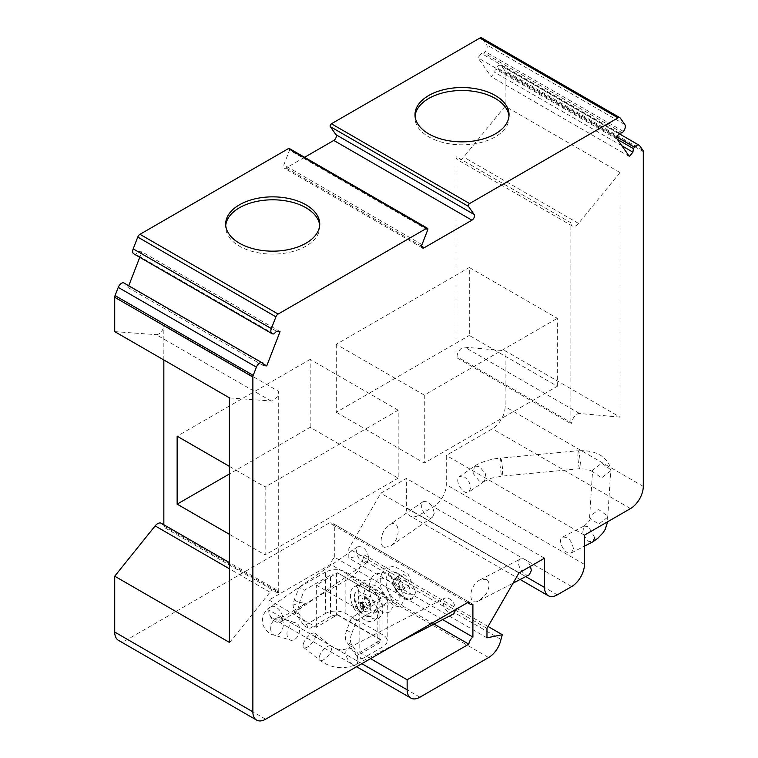 <?xml version="1.0" encoding="UTF-8"?>
<svg xmlns="http://www.w3.org/2000/svg" width="758" height="758" viewBox="0 0 758 758"><rect width="100%" height="100%" fill="white"/><g stroke="black" fill="none" stroke-linecap="round" stroke-linejoin="round"><path stroke-width="0.57" stroke-dasharray="3.79 2.84" d="M229.589 642.509L270.009 592.225A7.239 4.178 120 0 1 276.187 589.601A7.239 4.178 120 0 1 277.684 592.908L278.707 592.32L163.842 525.995L162.818 526.592A7.239 4.178 120 0 0 161.312 523.276M278.707 592.32L278.707 391.431L163.842 325.116L163.842 359.974M163.842 524.735L163.842 525.995M229.589 466.473L265.148 487.006L265.148 554.951L229.589 534.418M570.878 222.748A7.239 4.178 120 0 0 572.385 226.064A7.239 4.178 120 0 0 578.553 223.439L620.006 172.53L620.006 417.108L505.131 350.783L464.711 347.173A7.239 4.178 120 0 0 457.036 356.724L456.013 357.312L570.878 423.637L570.878 222.748L456.013 156.432A7.239 4.178 120 0 0 457.51 159.739A7.239 4.178 120 0 0 463.688 157.114L505.131 106.205L505.131 71.868A3.619 2.085 120 0 0 504.79 70.589L501.597 66.05A5.429 3.136 120 0 0 500.991 65.491A5.429 3.136 120 0 0 496.357 67.462L495.249 68.836L494.747 72.389L491.25 76.738L477.947 57.816L481.444 53.458L484.144 53.041L485.253 51.658A5.429 3.136 120 0 0 486.655 44.798L482.079 38.279A3.619 2.085 120 0 0 481.671 37.9M456.013 357.312L456.013 156.432M557.32 386.267L557.32 318.322L469.316 267.508L469.316 335.453L557.32 386.267L424.281 463.072L424.281 395.126L557.32 318.322M229.589 397.931L271.032 400.982A7.239 4.178 120 0 0 278.707 391.431M570.878 423.637L571.902 423.049L457.036 356.724M620.006 417.108L579.576 413.498A7.239 4.178 120 0 0 571.902 423.049M453.824 613.819C448.073 617.287 438.825 600.724 445.003 598.015C450.508 597.626 454.108 601.426 455.814 609.423M529.349 574.706C523.598 578.174 514.35 561.612 520.528 558.902C524.299 557.973 527.625 560.446 530.486 566.311M486.863 579.529L480.259 579.756C468.349 585.432 467.354 607.3 479.302 600.62L486.191 593.884C489.772 587.365 489.99 582.58 486.863 579.529M594.736 537.668L588.492 526.583L583.868 526.109L582.589 533.319L588.35 541.259L592.775 541.856M573.418 548.707C571.807 540.634 568.206 536.768 562.607 537.109C556.419 539.819 565.676 556.381 571.428 552.914L573.418 548.707M384.467 547.371L390.569 546.092C401.712 538.929 399.978 517.079 388.911 525.247C381.331 530.041 378.233 545.485 384.467 547.371M434.239 513.232L432.572 517.089L428.374 517.06C421.846 511.896 420.074 506.77 423.059 501.673C428.791 500.886 432.515 504.733 434.239 513.232M474.394 466.246L473.21 473.542L479.34 481.103L484.438 481.292L485.613 473.996L479.492 466.426L474.527 466.151L459.481 476.536C453.71 479.985 463.678 496.149 468.994 491.951L470.652 488.095C470.33 483.396 468.217 479.672 464.313 476.905L459.481 476.536M622.299 132.802L484.144 53.041M619.599 133.228L481.444 53.458M616.102 137.577L477.947 57.816M629.405 156.508L491.25 76.738M621.873 145.782L494.747 72.389M617.325 139.32L495.249 68.836M133.796 253.864A5.429 3.136 120 0 0 134.592 254.11L135.701 254.214L138.401 251.523L141.898 251.836L139.766 257.313M273.856 333.975L135.701 254.214M276.556 331.284L138.401 251.523M280.053 331.597L141.898 251.836M128.907 285.321L128.595 286.126L125.098 285.813L124.596 282.829M262.931 363.679L128.595 286.126M263.253 365.574L125.098 285.813M304.564 157.304L286.069 167.982A3.619 2.085 -60 0 1 284.259 168.162A3.619 2.085 -60 0 1 283.852 164.837L289.537 150.179A1.81 1.042 120 0 0 289.338 148.511M398.452 578.78A6.263 3.619 60 0 1 402.886 586.455A6.263 3.619 60 0 1 401.171 589.506A6.263 3.619 60 0 1 400.887 589.572A6.263 3.619 60 0 1 395.325 585.707A6.263 3.619 60 0 1 394.757 578.951A6.263 3.619 60 0 1 394.956 578.742A6.263 3.619 60 0 1 398.452 578.78M488.057 626.478L364.162 554.951L348.813 558.059L348.813 548.602L380.791 493.212L406.373 478.44L406.373 507.689A18.088 10.441 120 0 0 410.125 515.971A18.088 10.441 120 0 0 419.165 515.07L433.491 506.799A18.088 10.441 120 0 0 446.282 484.646L446.282 455.397L492.34 428.81A18.088 10.441 120 0 0 505.131 406.648L505.131 350.783M486.968 637.819L348.813 558.059M500.981 639.458L362.826 559.688L364.162 554.951M442.634 619.608L334.742 557.32A7.239 4.178 120 0 0 330.649 564.407L268.986 600.004L268.986 610.048A18.088 10.441 120 0 0 272.738 618.329A18.088 10.441 120 0 0 281.777 617.429L350.471 577.776A18.088 10.441 120 0 0 362.826 559.688M271.032 400.982L156.157 334.657A7.239 4.178 120 0 0 163.842 325.116M114.714 331.616L156.157 334.657M277.684 592.908L162.818 526.592M620.006 172.53L505.131 106.205M118.466 640.339A18.088 10.441 120 0 0 127.505 639.439L330.649 522.158A7.239 4.178 120 0 0 332.061 524.441A7.239 4.178 120 0 0 334.742 524.527L334.742 557.32M434.012 624.08L330.649 564.407M468.804 601.928L330.649 522.158M472.897 604.287L334.742 524.527M409.187 583.906A7.599 4.387 60 0 1 407.112 587.602A7.599 4.387 60 0 1 400.016 582.997A7.599 4.387 60 0 1 399.57 574.545A7.599 4.387 60 0 1 405.558 575.938A7.599 4.387 60 0 1 409.187 583.906M544.528 558.201L406.373 478.44M518.946 572.972L380.791 493.212M584.437 535.157L446.282 455.397M486.968 628.363L348.813 548.602M401.219 595.333C396.652 591.591 393.535 586.749 391.877 580.799C391.185 577.179 391.678 576.63 393.345 579.14L397.078 585.82C400.48 590.539 404.156 593.306 408.107 594.139L413.574 594.149C414.001 596.413 413.252 597.787 411.329 598.261C408.344 599.208 404.971 598.233 401.219 595.333M368.871 558.352L367.213 562.218C362.277 563.317 358.591 560.001 356.156 552.269L357.7 546.793C363.433 546.006 367.156 549.853 368.871 558.352M381.047 597.939L337.556 572.821L381.047 597.939L359.813 610.199L359.813 652.439L381.047 639.733L337.556 614.624L316.323 627.33L268.986 600.004M381.047 640.178L337.556 615.07M359.813 652.439L370.558 658.645M359.813 610.199L316.323 585.081L337.556 572.821M316.323 627.33L316.323 585.081M381.047 598.375L379.929 599.028L379.929 640.387L381.047 639.733M337.556 614.624L336.429 615.278L336.429 573.92L337.556 573.266M578.553 223.439L463.688 157.114M287.111 635.384A9.049 5.988 -72.8 0 1 289.348 626.136A9.049 5.988 -72.8 0 1 295.961 622.915A9.049 5.988 -72.8 0 1 298.993 633.328A9.049 5.988 -72.8 0 1 290.598 640.197A9.049 5.988 -72.8 0 1 287.111 635.384M378.394 612.568A2.89 1.762 3 0 0 378.659 611.895A2.89 1.762 3 0 0 374.556 610.095L378.394 612.568A19.793 11.427 -120 0 1 376.546 618.613L378.659 611.895M346.728 630.154A14.468 8.357 120 0 0 346.728 641.969L356.62 656.049L377.844 643.798L377.844 602.439L351.598 617.59L346.728 630.154L351.845 633.11A14.468 8.357 120 0 0 351.845 644.925L361.746 659.005L356.62 656.049M361.746 659.005L382.97 646.754L382.97 605.396A14.468 8.357 0 0 0 387.205 599.483A14.468 8.357 0 0 0 382.97 593.58L345.866 572.157A14.468 8.357 0 0 0 325.4 572.157L325.4 613.516L304.176 625.776L294.578 612.123L292.967 605.301A14.468 8.357 -60 0 1 294.284 599.872L299.154 587.317L304.271 590.264L330.516 575.114L330.516 616.472L309.292 628.723L299.401 614.643A14.468 8.357 -60 0 1 299.401 602.828L304.271 590.264M382.97 605.396L356.715 620.546L351.845 633.11M356.715 620.546L351.598 617.59M325.4 613.516A14.468 8.357 180 0 1 345.866 613.516L382.97 634.939A14.468 8.357 180 0 1 387.205 640.842A14.468 8.357 180 0 1 382.97 646.754M376.546 618.613A19.793 11.427 -120 0 1 355.578 610.986A19.793 11.427 -120 0 1 355.123 586.095L360.05 585.517L369.468 591.752L370.7 596.953L357.681 590.889A14.364 8.291 60 0 0 355.616 592.623A14.364 8.291 60 0 0 357.236 607.698A14.364 8.291 60 0 0 369.478 616.633C370.34 617.372 362.523 616.254 357.549 607.224C354.251 599.341 353.607 594.48 355.616 592.623M374.556 610.095A14.364 8.291 60 0 1 369.478 616.633M292.967 605.301C307.928 599.19 308.468 601.464 294.578 612.123M299.154 587.317L325.4 572.157M304.176 625.776L309.292 628.723M336.429 615.278A7.239 4.178 0 0 0 330.516 616.472M336.429 573.92A7.239 4.178 0 0 0 330.516 575.114M379.929 599.028A7.239 4.178 180 0 1 379.966 599.483A7.239 4.178 180 0 1 377.844 602.439M379.929 640.387A7.239 4.178 180 0 1 379.966 640.842A7.239 4.178 180 0 1 377.844 643.798M355.123 586.095C357.719 586.692 358.562 588.284 357.672 590.889M303.219 644.3A9.049 3.714 -51.5 0 1 308.61 635.801A9.049 3.714 -51.5 0 1 315.015 633.347A9.049 3.714 -51.5 0 1 312.296 642.746A9.049 3.714 -51.5 0 1 303.759 647.512A9.049 3.714 -51.5 0 1 303.219 644.3M589.648 516.634L589.696 517.847L598.621 524.233L607.745 517.174L607.717 516.132L598.773 509.556L589.648 516.634L592.614 470.273L601.729 463.166L610.673 469.666C610.702 468.15 609.868 465.791 608.181 462.607C603.321 455.748 597.844 453.966 596.546 453.388C592.083 451.342 586 450.451 578.288 450.716L577.71 457.036L578.989 467.061L579.823 468.728L580.391 462.418L579.131 452.384L578.288 450.716L500.507 458.097L499.892 464.436L501.246 474.451L502.128 476.119L502.744 469.789L501.389 459.774L500.507 458.107C497.182 458.514 495.505 458.325 486.835 460.684C481.065 462.598 476.962 464.427 474.527 466.151M592.614 470.273L592.718 471.798L601.587 477.843L610.702 470.784L610.673 469.666M508.988 116.173A47.034 27.155 180 0 1 509.054 117.651A47.034 27.155 180 0 1 480.022 142.741A47.034 27.155 180 0 1 428.763 136.857A47.034 27.155 180 0 1 414.986 117.651A47.034 27.155 180 0 1 415.052 116.173M319.668 225.486A47.034 27.155 180 0 1 319.734 226.955A47.034 27.155 180 0 1 290.693 252.044A47.034 27.155 180 0 1 239.443 246.161A47.034 27.155 180 0 1 225.666 226.955A47.034 27.155 180 0 1 225.732 225.486M424.281 395.126L336.277 344.312L469.316 267.508M336.277 344.312L336.277 412.267L469.316 335.453M336.277 412.267L424.281 463.072M310.183 427.332L310.183 359.387L398.187 410.192L398.187 478.137L310.183 427.332L229.589 473.854M310.183 359.387L177.145 436.191M398.187 410.192L265.148 487.006M398.187 478.137L265.148 554.951M361.348 603.254A2.53 1.459 60 0 1 361.869 602.089A2.53 1.459 60 0 1 364.409 603.558A2.53 1.459 60 0 1 364.409 606.476A2.53 1.459 60 0 1 362.457 605.803A2.53 1.459 60 0 1 361.348 603.254M354.952 603.993A6.149 3.553 -120 0 0 359.301 611.526A6.149 3.553 -120 0 0 363.651 609.015A6.149 3.553 -120 0 0 359.301 601.482A6.149 3.553 -120 0 0 354.952 603.993M357.871 660.341A9.049 4.927 -117.4 0 0 354.213 651.207A9.049 4.927 -117.4 0 0 347.666 648.422A9.049 4.927 -117.4 0 0 347.448 658.721A9.049 4.927 -117.4 0 0 355.985 664.491A9.049 4.927 -117.4 0 0 357.729 661.829A9.049 4.927 -117.4 0 0 357.871 660.341M620.234 118.04L482.079 38.279M624.81 124.558L486.655 44.798M623.408 131.428L485.253 51.658M616.642 136.904L496.357 67.462M639.752 145.82L501.597 66.05M642.945 150.349L504.79 70.589M272.747 333.88L134.592 254.11M421.666 246.274L286.069 167.982M422.007 244.597L283.852 164.837M427.692 229.939L289.537 150.179M643.286 151.628L505.131 71.868M488.626 657.537L350.471 577.776M419.932 697.199L281.777 617.429M571.646 586.559L433.491 506.799M557.32 594.831L419.165 515.07M270.009 592.225L229.589 568.888M579.576 413.498L464.711 347.173M643.286 486.418L505.131 406.648M630.495 508.571L492.34 428.81M361.86 663.667L268.986 610.048M265.66 719.2L127.505 639.439M525.711 576.582L406.373 507.689M584.437 564.407L446.282 484.646M361.992 600.289A5.713 3.297 -120 0 0 365.034 606.561A5.713 3.297 -120 0 0 369.572 606.902A5.713 3.297 -120 0 0 368.881 600.971A5.713 3.297 -120 0 0 364.096 597.408A5.713 3.297 -120 0 0 361.992 600.289M270.852 630.343A9.049 5.988 -72.8 0 1 273.088 621.096A9.049 5.988 -72.8 0 1 279.702 617.874A9.049 5.988 -72.8 0 1 282.743 628.287A9.049 5.988 -72.8 0 1 274.349 635.157A9.049 5.988 -72.8 0 1 270.852 630.343M358.003 599.843A9.077 5.24 -120 0 0 367.621 611.82A9.077 5.24 -120 0 0 367.621 598.981A9.077 5.24 -120 0 0 358.003 599.843M351.845 644.925L346.728 641.969M294.578 611.867L299.401 614.643M294.284 599.872L299.401 602.828M382.97 593.58L382.97 634.939M345.866 613.516L345.866 572.157M268.891 612.511A9.049 5.647 55.4 0 1 270.549 606.959A9.049 5.647 55.4 0 1 280.337 611.194A9.049 5.647 55.4 0 1 280.83 621.844A9.049 5.647 55.4 0 1 273.827 620.603A9.049 5.647 55.4 0 1 268.891 612.511M319.241 657.034A9.049 3.714 -51.5 0 1 324.632 648.535A9.049 3.714 -51.5 0 1 331.038 646.081A9.049 3.714 -51.5 0 1 328.328 655.481A9.049 3.714 -51.5 0 1 319.781 660.246A9.049 3.714 -51.5 0 1 319.241 657.034M360.069 603.993A2.53 1.459 -120 0 0 361.178 606.542A2.53 1.459 -120 0 0 363.129 607.215A2.53 1.459 -120 0 0 363.129 604.297A2.53 1.459 -120 0 0 360.59 602.828A2.53 1.459 -120 0 0 360.069 603.993M303.759 647.512L319.781 660.246C331.398 668.442 343.469 669.854 355.985 664.491L399.182 642.121M315.015 633.347L331.038 646.081C336.959 649.786 342.502 650.563 347.666 648.422L445.003 598.015M479.302 600.62L513.081 583.129M480.259 579.756L520.528 558.902M571.428 552.914L584.437 546.167M562.607 537.109L584.067 525.995M423.059 501.673L388.911 525.247M432.572 517.089L390.569 546.092M484.438 481.292L468.994 491.951M619.191 133.73L500.991 65.491M422.414 247.923L284.259 168.162M394.757 578.951A6.509 6.509 0 0 0 400.887 589.572M276.187 589.601L229.589 562.692M356.563 666.727L272.738 618.329M467.534 602.657L332.061 524.441M401.171 589.506L407.112 587.602M394.956 578.742L399.57 574.545M520.13 579.482L410.125 515.971M572.385 226.064L457.51 159.739M369.572 606.902A6.149 6.149 0 0 0 364.096 597.408L366.967 599.303C369.913 605.49 370.785 608.03 369.572 606.902M357.7 546.793L270.549 606.959C265.054 609.972 262.287 615.316 262.268 622.991C265.082 630.372 269.109 634.437 274.349 635.157L290.598 640.197M367.213 562.218L279.702 622.801C280.744 623.607 279.484 616.358 278.755 617.486L295.961 622.915M387.205 599.483L387.205 640.842M379.966 599.483L379.966 640.842M356.544 585.536L363.537 585.735C371.06 588.284 376.745 593.514 380.582 601.435C383.103 606.864 383.482 611.507 381.7 615.382L379.104 618.13C378.1 619.371 371.628 621.153 363.868 611.033C359.624 604.875 357.767 598.261 358.297 591.193C359.889 584.636 362.002 581.026 364.636 580.363L372.32 578.941L386.163 586.957L393.772 605.092L390.105 611.782L387.764 612.587C386.125 613.165 380.573 612.824 374.168 603.643C370.416 597.721 368.786 591.496 369.288 584.958C370.861 578.335 372.974 574.687 375.636 574.014L383.321 572.593L397.173 580.609L404.772 598.744L401.105 605.424C399.163 608.001 394.729 606.457 387.812 600.8C382.43 594.48 379.91 587.175 380.26 578.885C381.776 572.101 383.899 568.358 386.637 567.657L394.321 566.245L408.174 574.251L415.772 592.386L412.106 599.076L407.984 599.938C400.385 598.166 395.022 591.79 391.877 580.799M408.107 594.139L409.216 594.064C408.903 595.002 412.617 592.026 406.478 581.443C403.37 576.829 399.703 573.797 395.468 572.375C390.531 570.67 387.395 572.821 386.068 578.828C385.595 585.375 387.509 591.316 391.82 596.641C396.68 600.554 398.812 601.805 398.206 600.421L398.916 599.028C400.707 594.3 392.473 580.315 384.154 578.638C379.569 577.084 376.555 579.169 375.106 584.892C374.49 590.814 376.082 596.461 379.891 601.824C385.405 606.836 387.85 608.485 387.215 606.76L387.963 605.159C389.489 600.184 381.359 586.739 373.22 585.005C368.511 584.626 366.048 585.242 365.839 586.863L363.954 592.728C363.831 598.394 365.527 603.595 369.013 608.333C371.42 611.327 373.448 612.947 375.077 613.184L376.916 611.734C377.607 607.793 375.542 602.866 370.7 596.953M484.277 481.396L491.734 478.099L502.137 476.119L579.823 468.738L586.607 469.193C590.406 470.32 592.481 471.315 592.832 472.177L592.709 471.798M607.745 517.174L610.711 470.784M607.717 516.132L607.66 521.75M583.868 526.109C588.975 522.11 590.918 519.353 589.696 517.847M509.054 117.651L509.054 114.704M414.986 117.651L414.986 114.704M319.734 226.955L319.734 224.008M225.666 226.955L225.666 224.008M361.869 602.089L359.794 603.017C361.035 602.743 363.613 609.318 362.561 607.812L364.409 606.476"/><path stroke-width="1.14" d="M163.842 359.974L163.842 524.735M229.589 534.418L177.145 504.136L177.145 436.191L229.589 466.473M229.589 562.692L161.312 523.276A7.239 4.178 120 0 0 155.134 525.9L114.714 576.194L229.589 642.509L229.589 397.931L114.714 331.616L114.714 297.269A3.619 2.085 120 0 1 115.055 295.601L118.248 287.386A5.429 3.136 120 0 1 123.488 282.734L261.643 362.495A5.429 3.136 120 0 0 256.403 367.147L253.21 375.362A3.619 2.085 120 0 0 252.869 377.039L252.869 711.819A18.088 10.441 120 0 0 256.621 720.1A18.088 10.441 120 0 0 265.66 719.2L468.804 601.928A7.239 4.178 120 0 0 470.216 604.202A7.239 4.178 120 0 0 472.897 604.287L472.897 637.08A7.239 4.178 120 0 0 468.804 644.167L434.012 624.08M455.814 609.423L453.824 613.819L399.182 642.121M530.486 566.311L531.339 570.499L529.349 574.706L513.081 583.129M594.736 537.668L592.945 541.762L584.437 546.167M370.558 658.645L407.141 679.765L407.141 689.808A18.088 10.441 120 0 0 410.893 698.09A18.088 10.441 120 0 0 419.932 697.199L488.626 657.537A18.088 10.441 120 0 0 500.981 639.458L502.317 634.711L486.968 637.819L486.968 628.363L518.946 572.972L544.528 558.201L544.528 587.45A18.088 10.441 120 0 0 548.28 595.731A18.088 10.441 120 0 0 557.32 594.831L571.646 586.559A18.088 10.441 120 0 0 584.437 564.407L584.437 535.157L630.495 508.571A18.088 10.441 120 0 0 643.286 486.418L643.286 151.628A3.619 2.085 120 0 0 642.945 150.349L639.752 145.82A5.429 3.136 120 0 0 639.146 145.252A5.429 3.136 120 0 0 634.512 147.223L633.404 148.596L632.902 152.15L629.405 156.508L616.102 137.577L619.599 133.228L622.299 132.802L623.408 131.428A5.429 3.136 120 0 0 624.81 124.558L620.234 118.04A3.619 2.085 120 0 0 619.826 117.661A3.619 2.085 120 0 0 618.016 117.841L469.572 203.542A1.81 1.042 120 0 0 468.463 206.403L474.148 214.495A3.619 2.085 -60 0 1 471.931 220.199L424.224 247.743A3.619 2.085 -60 0 1 422.414 247.923A3.619 2.085 -60 0 1 422.007 244.597L427.692 229.939A1.81 1.042 120 0 0 427.493 228.272A1.81 1.042 120 0 0 426.583 228.357L278.139 314.068A3.619 2.085 120 0 0 275.921 316.825L271.345 328.631A5.429 3.136 120 0 0 271.951 333.634A5.429 3.136 120 0 0 272.747 333.88L273.856 333.975L276.556 331.284L280.053 331.597L266.75 365.887L262.931 363.679M632.902 152.15L621.873 145.782M633.404 148.596L617.325 139.32M427.493 228.272L289.338 148.511A1.81 1.042 120 0 0 288.428 148.596L139.984 234.307A3.619 2.085 120 0 0 137.767 237.064L133.19 248.87A5.429 3.136 120 0 0 133.796 253.864L271.951 333.634M139.766 257.313L128.907 285.321M266.75 365.887L263.253 365.574L262.751 362.599M619.826 117.661L481.671 37.9A3.619 2.085 120 0 0 479.861 38.08L331.417 123.781A1.81 1.042 120 0 0 330.308 126.643L335.993 134.725A3.619 2.085 -60 0 1 333.776 140.438L304.564 157.304M502.317 634.711L488.057 626.478M407.141 679.765L468.804 644.167M114.714 576.194L114.714 632.058A18.088 10.441 120 0 0 118.466 640.339L256.621 720.1M472.897 637.08L442.634 619.608M428.763 133.901A47.034 27.155 180 0 1 414.986 114.704A47.034 27.155 180 0 1 462.02 87.54A47.034 27.155 180 0 1 509.054 114.704A47.034 27.155 180 0 1 480.022 139.785A47.034 27.155 180 0 1 428.763 133.901M239.443 243.204A47.034 27.155 180 0 1 225.666 224.008A47.034 27.155 180 0 1 272.7 196.853A47.034 27.155 180 0 1 319.734 224.008A47.034 27.155 180 0 1 290.693 249.098A47.034 27.155 180 0 1 239.443 243.204M415.052 116.173A47.034 27.155 180 0 1 462.02 90.496A47.034 27.155 180 0 1 508.988 116.173M225.732 225.486A47.034 27.155 180 0 1 272.7 199.799A47.034 27.155 180 0 1 319.668 225.486M229.589 473.854L177.145 504.136M634.512 147.223L616.642 136.904M271.345 328.631L133.19 248.87M275.921 316.825L137.767 237.064M261.643 362.495L123.488 282.734M256.403 367.147L118.248 287.386M253.21 375.362L115.055 295.601M252.869 377.039L114.714 297.269M474.148 214.495L335.993 134.725M468.463 206.403L330.308 126.643M471.931 220.199L333.776 140.438M424.224 247.743L421.666 246.274M618.016 117.841L479.861 38.08M469.572 203.542L331.417 123.781M426.583 228.357L288.428 148.596M278.139 314.068L139.984 234.307M252.869 711.819L114.714 632.058M229.589 568.888L155.134 525.9M407.141 689.808L361.86 663.667M544.528 587.45L525.711 576.582M639.146 145.252L619.191 133.73M410.893 698.09L356.563 666.727M470.216 604.202L467.534 602.657M548.28 595.731L520.13 579.482M607.66 521.75L605.263 529.245L603.254 532.514L597.929 538.208L592.945 541.762"/></g></svg>
